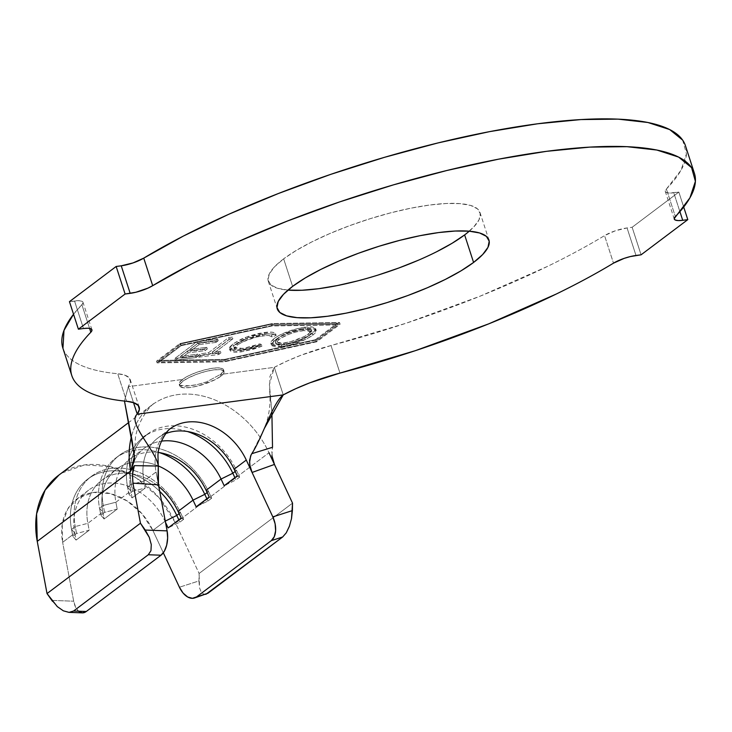 <?xml version="1.0" encoding="UTF-8"?>
<svg xmlns="http://www.w3.org/2000/svg" width="732" height="732" viewBox="0 0 732 732"><rect width="100%" height="100%" fill="white"/><g stroke="black" fill="none" stroke-linecap="round" stroke-linejoin="round"><path stroke-width="0.55" stroke-dasharray="3.66 2.75" d="M220.881 376.202A23.378 5.893 -18 0 1 196.688 386.286A23.378 5.893 -18 0 1 179.642 385.938A23.378 5.893 -18 0 1 182.863 381.226L182.305 379.505L179.331 382.845L179.752 385.416C181.17 386.313 184.464 386.441 189.634 385.782L197.869 384.401L206.625 381.866L220.323 374.482L220.881 376.202L220.323 374.482L274.308 367.345L286.798 361.16L300.843 355.295L331.02 345.541A327.323 82.515 162 0 0 604.55 235.613L613.498 263.154L604.55 235.613L615.237 230.827L627.059 227.936L636.007 255.477L627.059 227.936L632.137 227.268L627.059 227.936A18.703 4.712 162 0 0 604.55 235.613C587.448 245.952 568.361 256.246 547.289 266.503L479.936 296.25L406.416 323.123L331.02 345.541A74.82 18.858 162 0 0 274.308 367.345L283.257 394.887L274.308 367.345L269.413 384.501L271.874 411.842L269.669 391.199L269.934 376.431L274.308 367.345L220.323 374.482A23.378 5.893 162 0 0 223.553 369.77A23.378 5.893 162 0 0 206.497 369.422A23.378 5.893 162 0 0 182.305 379.505L188.225 375.946L196.13 372.551L204.832 369.834L212.994 368.205L219.38 367.912L223.013 369.001L223.342 371.307L220.323 374.482L206.625 381.866C199.369 384.172 193.706 385.48 189.634 385.782L179.752 385.416C178.48 383.797 179.331 381.83 182.305 379.505L182.863 381.226A23.378 5.893 -18 0 1 207.055 371.142A23.378 5.893 -18 0 1 224.111 371.49A23.378 5.893 -18 0 1 220.881 376.202L214.97 379.762L198.363 385.874L190.192 387.512L183.805 387.795L180.173 386.706L179.843 384.401L182.863 381.226L188.783 377.675L196.688 374.272L205.39 371.554L213.552 369.925L219.939 369.633L223.571 370.721L223.9 373.027L220.881 376.202M288.161 290.11L277.657 288.317L270.858 284.922L268.031 280.063L269.275 273.933L274.555 266.768L283.659 258.835L292.608 286.377L283.659 258.835A111.291 28.054 162 0 0 268.305 281.262A111.291 28.054 162 0 0 287.969 290.101M180.658 343.93L158.752 360.428L224.697 359.385L315.391 339.721L337.296 323.224L271.352 324.267L180.658 343.93L181.216 345.65L159.311 362.148L225.264 361.105L315.95 341.441L337.855 324.944L271.911 325.987L181.216 345.65L271.911 325.987L271.352 324.267L180.658 343.93L158.752 360.428L159.311 362.148L181.216 345.65L180.658 343.93M240.755 350.161L234.066 350.573L230.141 349.567L229.583 347.288L232.694 344.049L241.45 339.053L250.079 335.732L259.75 333.243L271.874 332.172L274.344 332.721L275.598 333.765L271.389 335.155L268.424 333.847L264.051 333.883L255.532 335.375L248.258 337.598L238.888 341.917L234.139 346.044L234.469 347.938L240.078 348.78L251.213 346.812L259.833 343.875L261.351 344.507L252.961 347.499L240.755 350.161L241.313 351.882L261.91 346.236L261.351 344.507L240.755 350.161L229.436 348.679L232.694 344.049L245.229 337.461L264.161 332.529C270.63 331.651 274.445 332.063 275.598 333.765L271.389 335.155C270.447 333.783 267.409 333.426 262.285 334.085C252.101 335.677 243.573 338.779 236.72 343.39L233.965 347.297L242.997 348.505L259.833 343.875L261.351 344.507L261.91 346.236L260.391 345.596L259.833 343.875L260.391 345.596L243.555 350.225L242.997 348.505L243.555 350.225L234.533 349.018L237.278 345.111L236.72 343.39L237.278 345.111C244.131 340.508 252.659 337.406 262.852 335.805L262.285 334.085L262.852 335.805C267.967 335.146 271.005 335.503 271.947 336.876L271.389 335.155L271.947 336.876L276.156 335.485L275.598 333.765L276.156 335.485C275.003 333.783 271.188 333.371 264.719 334.25L264.161 332.529L264.719 334.25L245.787 339.181L245.229 337.461L245.787 339.181L233.252 345.769L232.694 344.049L233.252 345.769L229.994 350.399L241.313 351.882L240.755 350.161M196.981 341.771L217.651 339.026L215.464 340.673L198.427 342.942L189.698 349.521L206.735 347.261L204.557 348.908L187.52 351.168L180.575 356.411L197.768 354.132L195.572 355.789L174.747 358.552L196.981 341.771L197.539 343.491L175.305 360.272L174.747 358.552L196.981 341.771L217.651 339.026L215.464 340.673L198.427 342.942L189.698 349.521L206.735 347.261L204.557 348.908L187.52 351.168L180.575 356.411L197.768 354.132L195.572 355.789L174.747 358.552L175.305 360.272L196.13 357.509L195.572 355.789L196.13 357.509L198.326 355.853L197.768 354.132L198.326 355.853L181.133 358.131L180.575 356.411L181.133 358.131L188.078 352.888L187.52 351.168L188.078 352.888L205.116 350.628L204.557 348.908L205.116 350.628L207.293 348.981L206.735 347.261L207.293 348.981L190.256 351.25L189.698 349.521L190.256 351.25L198.985 344.662L198.427 342.942L198.985 344.662L216.022 342.402L215.464 340.673L216.022 342.402L218.209 340.746L217.651 339.026L218.209 340.746L197.539 343.491L196.981 341.771M208.547 352.733L228.613 337.589L232.319 337.095L212.243 352.238L220.35 351.168L218.191 352.797L198.253 355.45L200.412 353.812L208.547 352.733L209.105 354.453L200.971 355.542L200.412 353.812L208.547 352.733L228.613 337.589L232.319 337.095L212.243 352.238L220.35 351.168L218.191 352.797L198.253 355.45L200.412 353.812L200.971 355.542L198.811 357.17L198.253 355.45L198.811 357.17L218.749 354.517L218.191 352.797L218.749 354.517L220.908 352.888L220.35 351.168L220.908 352.888L212.811 353.968L212.243 352.238L212.811 353.968L232.877 338.815L232.319 337.095L232.877 338.815L229.171 339.309L228.613 337.589L229.171 339.309L209.105 354.453L208.547 352.733M274.198 338.422L280.091 334.853L296.817 328.732L308.511 326.792L311.475 326.792L315.089 327.909L315.474 330.214L309.718 335.21L298.382 340.462L289.552 343.207L277.812 345.129L274.903 345.101L271.307 343.985L270.776 342.759L271.343 341.204L274.198 338.422L274.756 340.142L271.416 345.019L281.875 346.52L281.317 344.799L270.858 343.299L274.198 338.422C282.442 332.904 292.699 329.135 304.979 327.14L315.666 328.723L312.354 333.417C304.064 339.007 293.724 342.805 281.317 344.799L281.875 346.52C294.282 344.525 304.631 340.728 312.912 335.137L312.354 333.417L312.912 335.137L316.224 330.443L305.537 328.86L304.979 327.14L305.537 328.86C293.257 330.864 283 334.625 274.756 340.142L274.198 338.422M147.498 434.122A65.468 51.094 -127 0 1 236.564 470.429L234.13 469.203L236.564 470.429L239.684 477.118L235.942 479.927L224.175 485.728L235.942 479.927L234.89 477.667L235.942 479.927L239.684 477.118L236.564 470.429A65.468 51.094 53 0 0 167.299 426.17A65.468 51.094 53 0 0 131.312 484.346L132.611 491.264L128.869 494.082L127.569 487.155L128.869 494.082L132.611 491.264L145.22 488.043L132.135 497.897L128.869 494.082L132.135 497.897L130.836 490.971L127.569 487.155L131.312 484.346A65.468 51.094 -127 0 1 147.498 434.122L143.756 436.94A65.468 51.094 53 0 0 127.569 487.155L130.836 490.971L115.894 502.225L103.285 505.446L115.894 502.225A56.108 43.792 -127 0 1 158.332 452.449A56.108 43.792 53 0 0 129.765 459.184A56.108 43.792 53 0 0 115.894 502.225L117.193 509.152L104.585 512.363L103.285 505.446A65.468 51.094 -127 0 1 119.472 455.222A65.468 51.094 -127 0 1 208.538 491.529L206.104 490.303L208.538 491.529L211.658 498.218L207.915 501.027L196.149 506.828L207.915 501.027L206.863 498.767L207.915 501.027L211.658 498.218L208.538 491.529A65.468 51.094 53 0 0 139.272 447.279A65.468 51.094 53 0 0 103.285 505.446L99.543 508.255L103.285 505.446L104.585 512.363L100.842 515.182L99.543 508.255L100.842 515.182L104.585 512.363L117.193 509.152L104.109 518.997L100.842 515.182L104.109 518.997L102.809 512.071L99.543 508.255A65.468 51.094 -127 0 1 159.42 452.614A65.468 51.094 53 0 0 115.729 458.04A65.468 51.094 53 0 0 99.543 508.255L102.809 512.071L87.867 523.325L75.259 526.546L87.867 523.325A56.108 43.792 -127 0 1 106.607 477.218A56.108 43.792 -127 0 1 158.807 486.588A56.108 43.792 53 0 0 101.739 480.284A56.108 43.792 53 0 0 87.867 523.325L89.167 530.252L76.558 533.472L75.259 526.546A65.468 51.094 -127 0 1 91.445 476.331A65.468 51.094 -127 0 1 180.511 512.638L178.077 511.403L180.511 512.638L183.631 519.317L179.889 522.126L168.122 527.928L179.889 522.126L178.837 519.866L179.889 522.126L183.631 519.317L180.511 512.638A65.468 51.094 53 0 0 111.246 468.379A65.468 51.094 53 0 0 75.259 526.546L71.516 529.364L75.259 526.546L76.558 533.472L72.816 536.282L71.516 529.364L72.816 536.282L76.558 533.472L89.167 530.252L76.082 540.097L72.816 536.282L76.082 540.097L74.783 533.171L71.516 529.364A65.468 51.094 -127 0 1 96.002 474.327A65.468 51.094 -127 0 1 159.695 491.355A65.468 51.094 53 0 0 87.703 479.14A65.468 51.094 53 0 0 71.516 529.364L74.783 533.171A56.108 43.792 53 0 1 105.628 483.312A56.108 43.792 53 0 1 165.002 521.248L165.505 522.337L165.002 521.248L152.86 530.389L163.328 552.806L152.86 530.389A56.108 43.792 53 0 0 76.512 499.27A56.108 43.792 53 0 0 62.641 542.321L74.783 533.171A56.108 43.792 -127 0 1 88.664 490.129A56.108 43.792 -127 0 1 165.002 521.248L152.86 530.389L142.054 513.809L127.286 501.008L110.395 493.578L93.486 492.453L78.672 497.778L67.802 508.868L62.22 524.368L62.641 542.321L74.783 533.171L76.082 540.097L89.167 530.252L87.867 523.325L102.809 512.071A56.108 43.792 -127 0 1 116.69 469.029A56.108 43.792 -127 0 1 158.268 465.927A56.108 43.792 53 0 0 102.809 512.071L104.109 518.997L117.193 509.152L115.894 502.225L130.836 490.971A56.108 43.792 -127 0 1 144.716 447.929A56.108 43.792 -127 0 1 161.461 441.14A56.108 43.792 53 0 0 130.836 490.971L132.135 497.897L145.22 488.043L143.92 481.125L156.062 471.984A56.108 43.792 -127 0 1 155.257 466.028A56.108 43.792 -127 0 1 169.934 428.934L157.792 438.084A56.108 43.792 53 0 0 143.161 465.845A56.108 43.792 -127 0 1 165.78 433.591A56.108 43.792 53 0 0 157.792 438.084M143.069 437.471A65.468 51.094 -127 0 0 127.569 487.155L131.312 484.346L143.92 481.125L145.22 488.043L132.611 491.264L131.312 484.346L143.92 481.125A56.108 43.792 -127 0 1 143.161 465.854A56.108 43.792 53 0 0 143.92 481.125L156.062 471.984A56.108 43.792 -127 0 1 172.359 427.268M62.943 348.322L64.187 351.204C67.298 357.225 73.392 362.139 82.442 365.945C91.491 369.761 103.249 372.359 117.706 373.741L126.654 401.282L117.706 373.741L125.007 375.232L129.317 377.968L130.442 381.83L128.32 386.642L182.305 379.505L128.32 386.642A74.82 18.858 162 0 0 130.241 379.624A74.82 18.858 162 0 0 117.706 373.741A327.323 82.515 162 0 1 62.842 348.02M81.883 304.704A327.323 82.515 162 0 0 73.539 314.248L81.883 304.704A18.703 4.712 162 0 0 82.972 302.225A18.703 4.712 162 0 0 74.527 300.971L69.449 301.648L79.12 300.706L82.066 301.3L83.027 302.691L81.883 304.704L89.588 328.403L81.883 304.704M339.968 373.091L331.02 345.541L339.968 373.091M641.086 254.809L632.137 227.268L641.086 254.809M683.697 207.037L678.848 192.095L632.137 227.268L678.848 192.095L683.697 207.037M682.636 140.096L686.451 153.811L680.989 170.291L666.404 189.039L675.352 216.581L666.404 189.039A18.703 4.712 162 0 0 665.315 191.51A18.703 4.712 162 0 0 673.769 192.772L679.9 211.64L673.769 192.772L678.848 192.095L669.167 193.038L666.221 192.434L665.26 191.052L666.404 189.039A327.323 82.515 162 0 0 685.445 145.723M83.475 328.512L74.527 300.971L83.475 328.512M316.187 340.06L223.736 360.117L156.511 361.169L179.862 343.583L272.313 323.535L339.547 322.483L316.187 340.06L316.746 341.789L224.294 361.837L157.069 362.889L180.42 345.312L272.871 325.255L340.106 324.203L339.547 322.483L272.313 323.535L272.871 325.255L272.313 323.535L179.862 343.583L180.42 345.312L179.862 343.583L156.511 361.169L157.069 362.889L156.511 361.169L223.736 360.117L224.294 361.837L223.736 360.117L316.187 340.06L339.547 322.483L340.106 324.203L316.746 341.789L316.187 340.06M436.473 251.835L418.503 260.18M378.197 275.022L357.417 280.96M469.276 231.184A111.291 28.054 162 0 0 479.991 212.481A111.291 28.054 162 0 0 398.83 210.816A111.291 28.054 162 0 0 283.659 258.835L296.24 250.435L311.823 241.908L329.793 233.563L349.466 225.731L370.09 218.722L390.87 212.783L411.009 208.153L429.73 205.015L446.319 203.487L460.126 203.624L470.639 205.427L477.438 208.821L480.265 213.671L479.021 219.801L473.741 226.975L464.628 234.908M133.508 402.609L128.32 386.642L124.477 401.063L128.32 386.642L133.508 402.609M158.469 484.794L156.062 471.984L158.469 484.794M269.669 391.199C270.849 404.384 269.065 416.819 264.316 428.495L251.808 453.675M271.911 455.707L272.514 447.298L271.764 451.333L272.835 460.154M205.838 594.347L204.374 594.476L201.428 592.563L199.525 587.805L199.113 573.467L292.535 503.131L199.113 573.467L175.57 523.078L268.992 452.742A86.037 67.152 53 0 0 155.66 402.472A86.037 67.152 53 0 0 131.339 437.022A86.037 67.152 -127 0 1 151.936 405.025A86.037 67.152 -127 0 1 268.992 452.742L175.57 523.078A86.037 67.152 53 0 0 58.514 475.361M78.717 611.394L75.643 607.295L73.685 601.201L62.641 542.321L73.685 601.201A18.703 9.873 -87.9 0 0 82.332 612.858M52.64 601.503L57.206 606.544M134.377 465.634L130.662 471.033M206.012 594.283L204.374 594.476L201.428 592.563L199.525 587.805L198.967 580.933L179.413 587.229L198.967 580.933L199.113 573.467L175.57 523.078L159.009 497.659L136.362 478.023L110.459 466.641L84.537 464.912L61.817 473.073L58.935 475.05M51.826 600.386L73.685 601.201L51.826 600.386M208.538 491.529L207.165 492.563L208.538 491.529M211.658 498.218L209.224 496.982L211.658 498.218M180.511 512.638L179.139 513.663L180.511 512.638M183.631 519.317L181.197 518.082L183.631 519.317M236.564 470.429L235.192 471.463L236.564 470.429M239.684 477.118L237.26 475.882L239.684 477.118M187.447 431.514A65.468 51.094 53 0 0 145.668 435.586A65.468 51.094 -127 0 1 187.447 431.514M289.378 526.345L291.528 518.54M272.871 325.255L340.106 324.203L316.746 341.789L224.294 361.837L157.069 362.889L180.42 345.312L272.871 325.255M158.752 360.428L224.697 359.385L225.264 361.105L159.311 362.148L158.752 360.428M224.697 359.385L315.391 339.721L315.95 341.441L225.264 361.105L224.697 359.385M315.391 339.721L337.296 323.224L337.855 324.944L315.95 341.441L315.391 339.721M337.296 323.224L271.352 324.267L271.911 325.987L337.855 324.944L337.296 323.224M175.305 360.272L197.539 343.491L218.209 340.746L216.022 342.402L198.985 344.662L190.256 351.25L207.293 348.981L205.116 350.628L188.078 352.888L181.133 358.131L198.326 355.853L196.13 357.509L175.305 360.272M200.971 355.542L209.105 354.453L229.171 339.309L232.877 338.815L212.811 353.968L220.908 352.888L218.749 354.517L198.811 357.17L200.971 355.542M261.91 346.236L253.519 349.219L239.456 352.101L234.624 352.293L230.699 351.287L230.15 349.008L235.658 344.122L245.787 339.181L255.56 336.034L266.915 333.993L272.441 333.893L274.903 334.442L276.156 335.485L271.947 336.876L268.983 335.567L266.247 335.494L256.09 337.095L242.164 342.146L237.278 345.111L234.698 347.764L235.027 349.658L240.636 350.509L251.771 348.533L260.391 345.596L261.91 346.236M281.875 346.52L275.461 346.822L271.865 345.705L271.334 344.479L274.134 340.636L280.649 336.574L288.637 333.179L301.602 329.501L312.033 328.522L315.648 329.629L316.032 331.935L314.879 333.463L306.992 338.751L290.11 344.928L281.875 346.52M309.16 335.64L311.869 332.703L311.53 331.111L306.113 330.233L296.67 331.806L289.643 334.03L280.64 338.221L275.973 342.247L276.147 344.159L281.39 345.12L290.888 343.518L301.072 340.087L309.16 335.64C302.554 340.106 294.246 343.18 284.226 344.854L283.668 343.134C293.688 341.46 301.996 338.385 308.602 333.92L309.16 335.64L308.602 333.92L311.375 329.976L302.691 328.787L303.249 330.507L311.933 331.697L309.16 335.64M302.691 328.787C292.782 330.434 284.547 333.481 277.986 337.919L278.544 339.639C285.105 335.201 293.34 332.154 303.249 330.507L302.691 328.787L289.076 332.301L278.965 337.214L275.205 341.881L283.668 343.134L284.226 344.854L275.763 343.601L278.544 339.639L277.986 337.919L275.415 340.526L275.589 342.439L280.832 343.39L290.329 341.798L304.658 336.4L310.377 332.365L311.31 330.983L310.972 329.391L307.952 328.522L302.691 328.787M249.676 464.5L249.52 462.853M250.655 455.807L251.177 454.718M179.642 385.938L179.194 384.565M268.305 281.262L277.254 308.803M144.716 447.929L129.765 459.184M101.739 480.284L116.69 469.029M88.664 490.129L76.512 499.27M139.19 407.166L130.241 379.624M674.273 219.06L665.315 191.51M91.921 329.766L82.972 302.225M479.991 212.481L488.939 240.023M128.146 422.94L153.757 403.625C152.64 403.68 137.9 418.905 135.374 438.285L134.487 456.274M115.729 458.04L119.472 455.222M87.703 479.14L91.445 476.331M224.111 371.49L223.553 369.77M233.965 347.297L234.533 349.018M229.436 348.679L229.994 350.399M270.858 343.299L271.416 345.019M315.666 328.723L316.224 330.443M311.375 329.976L311.933 331.697M275.205 341.881L275.763 343.601"/><path stroke-width="1.1" d="M287.969 290.101A111.291 28.054 162 0 0 464.628 234.908L473.586 262.449A111.291 28.054 -18 0 1 358.415 310.469A111.291 28.054 -18 0 1 277.254 308.803A111.291 28.054 -18 0 1 292.608 286.377L305.189 277.977L320.772 269.449L338.742 261.104L358.415 253.281L379.039 246.263L399.818 240.325L419.958 235.704L438.678 232.566L455.267 231.028L469.075 231.175L479.588 232.968L486.387 236.363L489.214 241.212L487.969 247.343L482.69 254.516L473.586 262.449L460.995 270.849L445.422 279.377L427.451 287.722L407.77 295.545L387.146 302.563L366.366 308.501L346.227 313.122L327.506 316.261L310.926 317.789L297.11 317.651L286.605 315.858L279.807 312.463L276.98 307.605L278.224 301.474L283.504 294.31L292.608 286.377A111.291 28.054 -18 0 1 407.779 238.358A111.291 28.054 -18 0 1 488.939 240.023A111.291 28.054 -18 0 1 473.586 262.449L464.628 234.908L452.047 243.308L436.473 251.835M272.835 460.154L274.454 464.436L252.073 472.46L272.835 516.893L292.388 510.597L291.528 518.54L289.378 526.345L286.267 532.823L282.662 536.986L271.298 540.646L196.56 596.909A18.703 11.291 72.2 0 1 194.483 597.998A18.703 11.291 72.2 0 1 179.413 587.229L163.328 552.806L179.413 587.229L183.11 593.094L187.667 596.992L192.397 598.328L196.56 596.909L271.298 540.646L274.28 536.675L275.616 530.773L275.113 523.828L272.835 516.893L246.281 460.053L234.13 469.203L237.26 475.882L224.175 485.728L221.055 479.048L206.104 490.303L209.224 496.982L196.149 506.828L193.028 500.148L178.077 511.403L181.197 518.082L168.122 527.928L165.505 522.337L168.122 527.928L181.197 518.082L178.077 511.403A56.108 43.792 53 0 0 158.807 486.588A56.108 43.792 -127 0 1 178.077 511.403L193.028 500.148L196.149 506.828L209.224 496.982L206.104 490.303A56.108 43.792 53 0 0 158.332 452.449A56.108 43.792 -127 0 1 206.104 490.303L221.055 479.048L224.175 485.728L237.26 475.882L234.13 469.203A56.108 43.792 53 0 0 165.78 433.591A56.108 43.792 -127 0 1 234.13 469.203L246.281 460.053L252.055 472.424L250.033 466.494L249.557 460.355L251.149 454.773M128.146 422.94L58.514 475.361A86.037 67.152 53 0 0 37.241 541.369L130.662 471.033A86.037 67.152 -127 0 1 131.339 437.022A86.037 67.152 53 0 0 130.662 471.033L134.487 456.274L124.477 401.063L132.245 441.332L134.587 459.714L130.662 471.033L134.377 465.634L158.277 466.037C156.813 451.662 126.618 422.199 137.268 414.184L283.257 394.887L137.268 414.184A74.82 18.858 -18 0 0 139.19 407.166A74.82 18.858 -18 0 0 126.654 401.282A327.323 82.515 -18 0 1 71.791 375.562A327.323 82.515 -18 0 1 90.832 332.246C81.902 341.505 75.936 350.07 72.944 357.93C69.952 365.799 70.016 372.734 73.136 378.755C76.256 384.767 82.341 389.68 91.39 393.487C100.44 397.302 112.197 399.901 126.654 401.282L133.956 402.774L138.266 405.51L139.391 409.371L137.268 414.184C126.618 422.199 156.813 451.662 158.277 466.037L157.966 456.054C157.828 442 169.293 428.43 170.172 428.76L169.934 428.943A56.108 43.792 -127 0 1 170.089 428.824M170.126 428.796A56.108 43.792 -127 0 1 246.281 460.053A56.108 43.792 -127 0 0 172.359 427.268M161.461 441.14A56.108 43.792 -127 0 1 221.055 479.048A56.108 43.792 53 0 0 161.461 441.14M158.268 465.927A56.108 43.792 -127 0 1 193.028 500.148A56.108 43.792 53 0 0 158.268 465.927M62.943 348.322L63.995 330.388L73.539 314.238A327.323 82.515 162 0 0 62.842 348.02L71.791 375.562M90.832 332.246L89.588 328.403L90.832 332.246L91.976 330.233L91.015 328.842L88.069 328.247L83.475 328.512A18.703 4.712 -18 0 1 91.921 329.766A18.703 4.712 -18 0 1 90.832 332.246M674.273 219.06A18.703 4.712 -18 0 0 682.718 220.314L687.796 219.637L641.086 254.809L636.007 255.477A18.703 4.712 -18 0 0 613.498 263.154A327.323 82.515 -18 0 1 339.968 373.091L415.364 350.665L488.885 323.791L556.238 294.044C577.31 283.787 596.397 273.493 613.498 263.154L624.186 258.369L630.307 256.575L641.086 254.809L687.796 219.637L683.697 207.037L687.796 219.637L682.718 220.314L679.9 211.64L682.718 220.314L678.125 220.579L675.169 219.984L674.209 218.594L689.937 197.832L695.4 181.353L691.584 167.637L678.619 157.096L656.86 150.042L626.976 146.684L589.855 147.114L546.584 151.323L498.455 159.192L446.904 170.483L393.459 184.857L339.712 201.895L287.246 221.091L237.625 241.862L192.324 263.602L152.695 285.672A327.323 82.515 -18 0 1 484.227 162.037A327.323 82.515 -18 0 1 694.394 173.264A327.323 82.515 -18 0 1 675.352 216.581A18.703 4.712 -18 0 0 674.273 219.06L674.254 219.005M682.636 140.096L669.661 129.555L647.912 122.5L618.028 119.133L580.906 119.572L537.636 123.781L489.507 131.65L437.956 142.941L384.51 157.316L330.754 174.353L278.297 193.55L228.677 214.32L183.375 236.061L143.746 258.131L152.695 285.672L147.837 288.17L135.877 292.251L125.108 294.017L116.159 266.475L121.238 265.808L130.186 293.349L125.108 294.017L78.397 329.19L69.449 301.648L116.159 266.475L125.108 294.017L78.397 329.19L83.475 328.512L78.397 329.19L69.449 301.648L116.159 266.475L121.238 265.808A18.703 4.712 162 0 0 143.746 258.131L133.059 262.916L121.238 265.808L130.186 293.349A18.703 4.712 -18 0 0 152.695 285.672L143.746 258.131A327.323 82.515 162 0 1 475.278 134.496A327.323 82.515 162 0 1 685.445 145.723L694.394 173.264M251.177 454.718L251.808 453.675C262.34 437.718 272.615 402.902 283.257 394.887L295.746 388.701L309.792 382.836L339.968 373.091A74.82 18.858 -18 0 0 283.257 394.887L264.316 428.495M418.503 260.18L398.821 268.003L378.197 275.022M357.417 280.96L337.278 285.581L318.557 288.719L301.977 290.247L288.161 290.11M137.268 414.184L133.508 402.609L137.268 414.184M464.628 234.908A111.291 28.054 162 0 0 469.276 231.184M57.206 606.544L63.336 610.817L69.055 612.364L73.575 611.019L148.312 554.746L73.575 611.019L86.275 611.495L161.013 555.222L148.312 554.746L150.948 550.711L151.286 544.599L149.282 537.343L140.453 523.234L132.94 483.147L132.51 474.162L134.377 465.634L158.277 466.037L158.469 484.794L132.94 483.147L140.453 523.234L145.247 530.05L167.106 530.865L158.478 484.831L167.106 530.865L167.637 538.029L166.667 545.175L164.343 551.214L161.013 555.222L86.275 611.495L82.46 612.867L78.717 611.394M251.808 453.675L272.514 447.298L271.874 411.842L272.514 447.298L251.808 453.675M271.911 455.707L274.454 464.436L268.992 452.742L292.535 503.131L274.454 464.436L252.073 472.46L249.676 464.5M291.492 518.723L292.535 503.131L292.388 510.597L272.835 516.893A18.703 11.291 72.2 0 1 271.298 540.646L282.662 536.986L205.838 594.347M194.483 597.998L207.925 593.259L196.56 596.909L207.925 593.259L282.662 536.986L286.267 532.823L289.543 525.878M130.662 471.033L37.241 541.369L47.031 593.57L140.453 523.234L47.031 593.57L52.457 601.265M158.277 466.037L157.938 479.936L158.478 484.831L132.94 483.147C132.19 474.345 132.666 468.507 134.377 465.634L134.267 465.927M58.935 475.05L45.146 490.083L36.6 513.837L37.241 541.369L47.031 593.57L57.288 606.608L63.336 610.817L68.89 612.355L82.332 612.858A18.703 9.873 -87.9 0 0 86.275 611.495L73.575 611.019L69.055 612.364M207.165 492.563L204.795 494.347L206.863 498.767L204.795 494.347L193.028 500.148L204.795 494.347A65.468 51.094 53 0 0 159.42 452.614A65.468 51.094 -127 0 1 204.795 494.347L207.165 492.563M179.139 513.663L176.769 515.447L178.837 519.866L176.769 515.447L165.276 521.111L176.769 515.447A65.468 51.094 53 0 0 159.695 491.355A65.468 51.094 -127 0 1 176.769 515.447L179.139 513.663M235.192 471.463L232.822 473.247L234.89 477.667L232.822 473.247L221.055 479.048L232.822 473.247A65.468 51.094 53 0 0 187.447 431.514A65.468 51.094 -127 0 1 232.822 473.247L235.192 471.463M143.069 437.471A65.468 51.094 -127 0 1 145.668 435.586A65.468 51.094 53 0 0 143.756 436.94M167.106 530.865L145.247 530.05L149.282 537.343L151.286 544.599L150.948 550.711L148.312 554.746L161.013 555.222A18.703 9.873 -87.9 0 0 167.106 530.865M249.52 462.853L250.655 455.807"/></g></svg>
